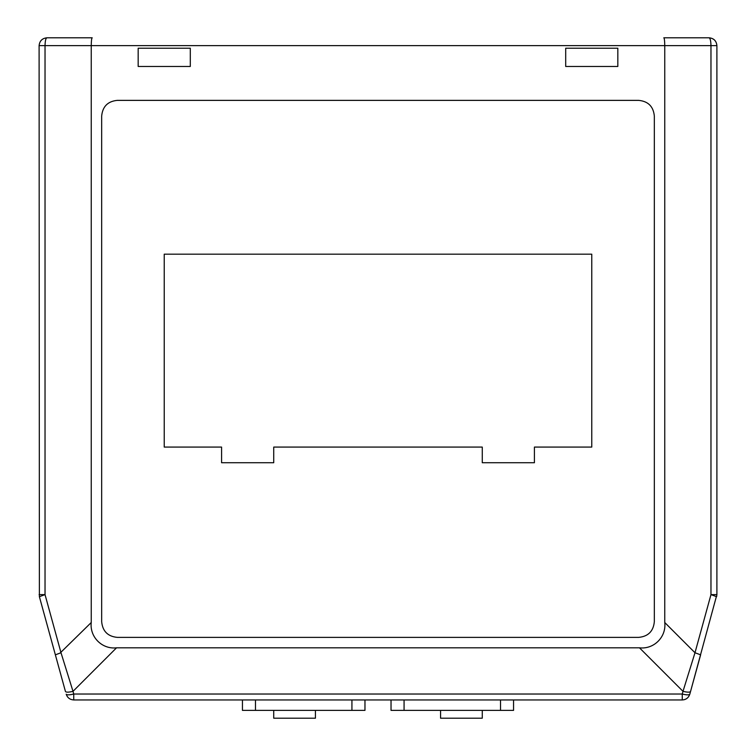 <?xml version="1.0" encoding="UTF-8"?>
<svg xmlns="http://www.w3.org/2000/svg" width="756" height="756" viewBox="0 0 756 756"><rect width="100%" height="100%" fill="white"/><g stroke="black" fill="none" stroke-linecap="round" stroke-linejoin="round"><path stroke-width="1.13" d="M513.56 699.952L513.56 710.375L404.073 710.375L404.073 699.952M391.032 699.952L391.032 710.375L404.073 710.375M242.44 699.952L242.44 710.375L351.927 710.375L351.927 699.952M351.927 710.375L364.968 710.375L364.968 699.952M315.432 710.375L315.432 718.2L273.729 718.2L273.729 710.375M482.271 710.375L482.271 718.2L440.568 718.2L440.568 710.375M654.327 116.008L654.327 621.744C653.401 631.241 648.185 636.457 638.688 637.384C648.185 636.457 653.401 631.241 654.327 621.744C653.401 631.241 648.194 636.457 638.688 637.384L117.312 637.384C107.815 636.457 102.599 631.241 101.673 621.744C102.599 631.241 107.815 636.457 117.312 637.384C107.806 636.457 102.599 631.241 101.673 621.744L101.673 116.008C102.599 106.511 107.806 101.295 117.312 100.368C107.815 101.295 102.599 106.511 101.673 116.008C102.599 106.511 107.815 101.295 117.312 100.368L638.688 100.368C648.194 101.295 653.401 106.511 654.327 116.008C653.401 106.511 648.185 101.295 638.688 100.368M716.896 594.622L710.971 594.622L710.971 45.625L91.24 45.625L91.24 622.519C89.529 636.949 102.107 649.527 116.528 647.816L639.472 647.816C653.893 649.527 666.471 636.949 664.76 622.519L664.76 45.625C664.704 40.862 664.382 38.254 663.796 37.8L709.071 37.8C710.224 38.263 710.857 40.871 710.971 45.625L716.896 45.625L716.896 594.622L716.612 596.692L710.971 594.622L694.991 652.749L700.632 654.828L690.54 691.523L716.386 596.493M138.168 48.223L190.304 48.223L190.304 66.471L138.168 66.471L138.168 48.223M617.832 66.471L617.832 48.223L565.696 48.223L565.696 66.471L617.832 66.471M65.46 691.523L55.368 654.828L65.46 691.523C66.15 692.42 68.664 692.364 73.001 691.343L61.009 652.749L55.368 654.828L39.388 596.692L45.029 594.622L45.029 45.625C45.18 40.711 45.814 38.112 46.929 37.8L92.204 37.8C91.618 38.254 91.296 40.862 91.24 45.625L39.104 45.625L39.388 596.692M639.472 647.816L682.999 691.343L682.262 694.027L682.262 699.952C685.966 699.791 688.48 697.873 689.803 694.206C688.565 697.788 686.051 699.706 682.262 699.952L73.738 699.952L73.738 694.027L682.262 694.027C686.552 695.057 689.066 695.114 689.803 694.206L690.54 691.523C689.85 692.42 687.336 692.364 682.999 691.343L694.991 652.749L664.76 622.519M116.528 647.816L73.001 691.343L73.738 694.027C69.448 695.057 66.934 695.114 66.197 694.206C67.435 697.788 69.949 699.706 73.738 699.952M69.854 694.764L71.631 694.499M60.159 653.004L91.24 622.519M46.399 38.102L46.929 37.8C42.204 38.301 39.605 40.9 39.104 45.625M716.896 45.625C716.433 40.871 713.825 38.263 709.071 37.8C713.796 38.301 716.395 40.9 716.896 45.625M716.49 45.625L715.299 45.625M42.563 45.625L42.034 45.625M40.323 45.625L39.652 45.625M482.271 462.729L482.271 447.079L273.729 447.079L273.729 462.729L221.584 462.729L221.584 447.079L164.232 447.079L164.232 254.177L591.768 254.177L591.768 447.079L534.416 447.079L534.416 462.729L482.271 462.729M500.529 699.952L500.529 710.375M255.471 699.952L255.471 710.375M61.009 652.749L45.029 594.622L39.104 594.622M682.262 699.952C685.994 699.763 688.508 697.845 689.803 694.206"/></g></svg>
